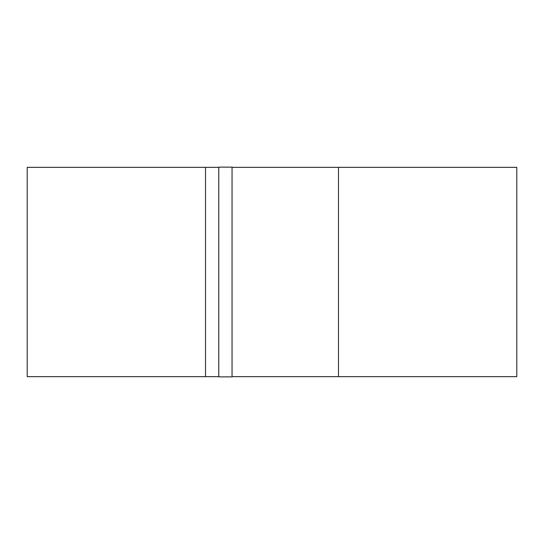 <?xml version="1.0" encoding="UTF-8"?>
<svg xmlns="http://www.w3.org/2000/svg" width="544" height="544" viewBox="0 0 544 544"><rect width="100%" height="100%" fill="white"/><g stroke="black" fill="none" stroke-linecap="round" stroke-linejoin="round"><path stroke-width="0.41" stroke-dasharray="2.72 2.04" d="M516.8 167.341L338.49 167.341L338.49 376.659L516.8 376.659L516.8 167.341M205.51 167.341L27.2 167.341L27.2 376.659L205.51 376.659L205.51 167.341L205.51 376.659L338.49 376.659L338.49 167.341L205.51 167.341M218.776 167.13L218.776 376.87L232.05 376.659L232.05 167.341L218.776 167.341L232.05 167.341L232.05 376.659L218.776 376.659L218.776 167.13L232.05 167.13L218.776 167.341L218.776 376.659L232.05 376.87L232.05 167.13M218.776 376.87L232.05 376.87"/><path stroke-width="0.82" d="M232.05 376.659L516.8 376.659L516.8 167.341L338.49 167.341L338.49 376.659L338.49 167.341L232.05 167.341M218.776 376.659L205.51 376.659L205.51 167.341L218.776 167.341M27.2 167.341L205.51 167.341L205.51 376.659L27.2 376.659L27.2 167.341M232.05 167.13L218.776 167.13L218.776 376.87L232.05 376.87L232.05 167.13"/></g></svg>
